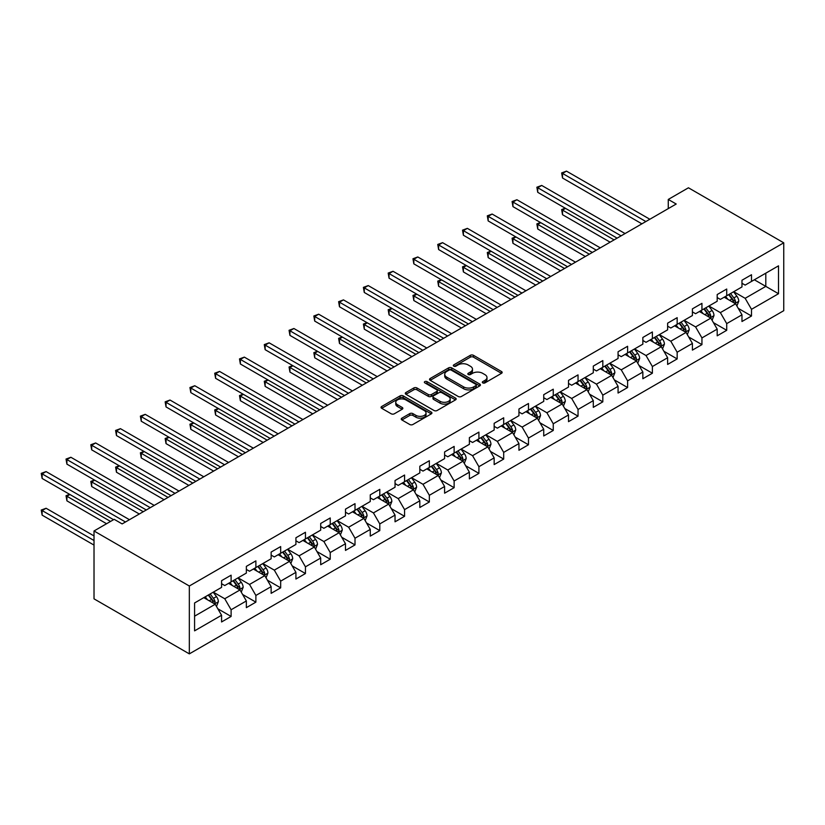 <?xml version="1.0" encoding="UTF-8"?>
<svg xmlns="http://www.w3.org/2000/svg" width="825" height="825" viewBox="0 0 825 825"><rect width="100%" height="100%" fill="white"/><g stroke="black" fill="none" stroke-linecap="round" stroke-linejoin="round"><path stroke-width="1.24" d="M482.769 382.893A1.547 0.887 0 0 0 484.956 382.893L501.517 373.323A2.207 1.268 0 0 0 502.167 372.426A2.207 1.268 0 0 0 501.517 371.528L473.457 355.317A2.207 1.268 0 0 0 470.343 355.317L453.771 364.887A1.547 0.887 0 0 0 453.317 365.516A1.547 0.887 0 0 0 453.771 366.145A1.547 0.887 0 0 0 455.957 366.145L458.102 364.908A7.054 4.073 0 0 1 468.074 364.908L470.415 366.259A7.054 4.073 0 0 1 472.478 369.136A7.054 4.073 0 0 1 470.415 372.023L468.27 373.261A1.547 0.887 0 0 0 467.816 373.89A1.547 0.887 0 0 0 468.27 374.519A1.547 0.887 0 0 0 470.456 374.519L472.601 373.282A7.054 4.073 0 0 1 482.573 373.282L484.914 374.632A7.054 4.073 0 0 1 486.987 377.51A7.054 4.073 0 0 1 484.914 380.387L482.769 381.624A1.547 0.887 0 0 0 482.316 382.264A1.547 0.887 0 0 0 482.769 382.893L482.769 381.624M401.888 418.151A2.207 1.268 0 0 0 401.239 419.059A2.207 1.268 0 0 0 401.888 419.956L409.757 424.504A2.207 1.268 0 0 0 412.882 424.504L431.279 413.882A2.207 1.268 0 0 0 431.929 412.974A2.207 1.268 0 0 0 431.279 412.077L403.208 395.876A2.207 1.268 0 0 0 400.094 395.876L381.697 406.498A2.207 1.268 0 0 0 381.047 407.395A2.207 1.268 0 0 0 381.697 408.303L391.205 413.789A2.207 1.268 0 0 0 394.329 413.789L402.198 409.241A2.207 1.268 0 0 0 402.847 408.344A2.207 1.268 0 0 0 402.198 407.447L397.485 404.724A5.899 3.403 0 0 1 395.752 402.311A5.899 3.403 0 0 1 399.393 399.166A5.899 3.403 0 0 1 405.828 399.908L424.298 410.572A5.899 3.403 0 0 1 426.03 412.974A5.899 3.403 0 0 1 422.39 416.13A5.899 3.403 0 0 1 415.955 415.387L412.882 413.614A2.207 1.268 0 0 0 409.757 413.614L401.888 418.151L401.888 419.956M783.75 242.818L688.442 187.791L668.271 199.444L676.211 204.023L122.141 523.916L114.19 519.327L94.019 530.98L189.327 586.008L783.75 242.818L783.75 310.685L189.327 653.874L189.327 586.008M458.257 396.505A2.207 1.268 0 0 0 461.371 396.505L479.768 385.883A2.207 1.268 0 0 0 480.418 384.986A2.207 1.268 0 0 0 479.768 384.079L451.708 367.878A2.207 1.268 0 0 0 448.583 367.878L430.186 378.5A2.207 1.268 0 0 0 429.547 379.397A2.207 1.268 0 0 0 430.186 380.304L458.257 396.505M425.422 383.223A1.547 0.887 0 0 1 426.989 383.439L426.989 381.604L455.524 398.083A2.207 1.268 0 0 1 456.173 398.98A2.207 1.268 0 0 1 455.524 399.877L437.126 410.499A2.207 1.268 0 0 1 434.012 410.499L405.941 394.298L413.82 389.792L413.82 387.956L405.941 392.504A2.207 1.268 0 0 0 405.292 393.401A2.207 1.268 0 0 0 405.941 394.298L405.941 392.504M413.82 389.792A2.207 1.268 0 0 1 416.934 389.792L416.934 387.956A2.207 1.268 0 0 0 413.82 387.956M416.934 387.956L428.319 394.525A2.207 1.268 0 0 0 431.434 394.525L436.662 391.514A2.207 1.268 0 0 0 437.302 390.607A2.207 1.268 0 0 0 436.662 389.709L424.813 382.862A1.547 0.887 0 0 1 424.359 382.233A1.547 0.887 0 0 1 425.308 381.418A1.547 0.887 0 0 1 426.989 381.604M217.841 608.798L231.113 616.45L231.113 609.757L246.355 600.951L246.355 607.654L255.884 602.147L255.884 595.454L271.136 586.647L271.136 593.34L280.665 587.843L280.665 581.14L295.917 572.344L295.917 579.037L305.446 573.53L305.446 566.837L320.698 558.03L320.698 564.723L330.227 559.226L330.227 552.533L345.479 543.727L345.479 550.419L355.008 544.923L355.008 538.22L370.26 529.423L370.26 536.116L379.789 530.609L379.789 523.916L395.041 515.109L395.041 521.802L404.57 516.306L404.57 509.613L419.822 500.806L419.822 507.499L429.351 501.992L429.351 495.299L444.603 486.502L444.603 493.195L454.132 487.688L454.132 480.996L469.384 472.189L469.384 478.882L478.912 473.385L478.912 466.692L494.165 457.885L494.165 464.578L503.693 459.071L503.693 452.378L518.946 443.572L518.946 450.275L528.474 444.768L528.474 438.075L543.727 429.268L543.727 435.961L553.255 430.464L553.255 423.772L568.507 414.965L568.507 421.657L578.036 416.151L578.036 409.458L593.288 400.651L593.288 407.354L602.817 401.847L602.817 395.154L618.069 386.347L618.069 393.04L627.598 387.544L627.598 380.851L642.85 372.044L642.85 378.737L652.379 373.23L652.379 366.537L667.631 357.73L667.631 364.433L677.16 358.927L677.16 352.234L692.412 343.427L692.412 350.12L701.941 344.623L701.941 337.92L717.193 329.123L717.193 335.816L726.722 330.309L726.722 323.617L741.974 314.81L741.974 321.513L751.503 316.006L751.503 309.313L778.511 293.721L778.511 265.836L765.796 273.178L765.796 286.378L778.511 293.721M231.113 616.45L221.574 621.957L221.574 615.264L194.576 630.847L194.576 602.972L221.574 587.379L221.574 580.687L231.113 575.18L231.113 581.873L246.355 573.076L246.355 566.373L255.884 560.876L255.884 567.569L271.136 558.762L271.136 552.069L280.665 546.573L280.665 553.266L295.917 544.459L295.917 537.766L305.446 532.259L305.446 538.952L320.698 530.155L320.698 523.452L330.227 517.956L330.227 524.648L345.479 515.842L345.479 509.149L355.008 503.652L355.008 510.345L370.26 501.538L370.26 494.845L379.789 489.338L379.789 496.031L395.041 487.235L395.041 480.532L404.57 475.035L404.57 481.728L419.822 472.921L419.822 466.228L429.351 460.721L429.351 467.424L444.603 458.618L444.603 451.925L454.132 446.418L454.132 453.111L469.384 444.314L469.384 437.611L478.912 432.114L478.912 438.807L494.165 430L494.165 423.308L503.693 417.801L503.693 424.504L518.946 415.697L518.946 409.004L528.474 403.497L528.474 410.19L543.727 401.393L543.727 394.69L553.255 389.194L553.255 395.887L568.507 387.08L568.507 380.387L578.036 374.88L578.036 381.583L593.288 372.776L593.288 366.083L602.817 360.577L602.817 367.269L618.069 358.473L618.069 351.77L627.598 346.273L627.598 352.966L642.85 344.159L642.85 337.466L652.379 331.959L652.379 338.662L667.631 329.856L667.631 323.163L677.16 317.656L677.16 324.349L692.412 315.542L692.412 308.849L701.941 303.353L701.941 310.045L717.193 301.238L717.193 294.546L726.722 289.039L726.722 295.742L741.974 286.935L741.974 280.242L751.503 274.735L751.503 281.428L778.511 265.836M228.566 583.347L240.003 589.947L224.751 598.754L213.314 592.154M221.574 583.708L224.751 585.544L231.113 581.873M224.751 598.754L231.113 609.757M240.003 589.947L246.355 600.951M253.347 569.033L264.784 575.644L249.532 584.451L238.095 577.84M246.355 569.405L249.532 571.24L255.884 567.569M249.532 584.451L255.884 595.454M264.784 575.644L271.136 586.647M278.128 554.73L289.565 561.33L274.312 570.137L262.876 563.537M271.136 555.101L274.312 556.937L280.665 553.266M274.312 570.137L280.665 581.14M289.565 561.33L295.917 572.344M302.909 540.427L314.346 547.027L299.093 555.833L287.657 549.223M295.917 540.788L299.093 542.623L305.446 538.952M299.093 555.833L305.446 566.837M314.346 547.027L320.698 558.03M327.69 526.113L339.127 532.723L323.874 541.52L312.438 534.92M320.698 526.484L323.874 528.32L330.227 524.648M323.874 541.52L330.227 552.533M339.127 532.723L345.479 543.727M352.471 511.809L363.907 518.409L348.655 527.216L337.219 520.616M345.479 512.181L348.655 514.006L355.008 510.345M348.655 527.216L355.008 538.22M363.907 518.409L370.26 529.423M377.252 497.506L388.688 504.106L373.436 512.913L362 506.302M370.26 497.867L373.436 499.702L379.789 496.031M373.436 512.913L379.789 523.916M388.688 504.106L395.041 515.109M402.033 483.192L413.469 489.802L398.217 498.599L386.781 491.999M395.041 483.563L398.217 485.399L404.57 481.728M398.217 498.599L404.57 509.613M413.469 489.802L419.822 500.806M426.814 468.889L438.25 475.489L422.998 484.296L411.562 477.696M419.822 469.26L422.998 471.085L429.351 467.424M422.998 484.296L429.351 495.299M438.25 475.489L444.603 486.502M451.595 454.585L463.031 461.185L447.779 469.992L436.343 463.382M444.603 454.946L447.779 456.782L454.132 453.111M447.779 469.992L454.132 480.996M463.031 461.185L469.384 472.189M476.376 440.272L487.812 446.882L472.56 455.678L461.123 449.078M469.384 440.643L472.56 442.478L478.912 438.807M472.56 455.678L478.912 466.692M487.812 446.882L494.165 457.885M501.157 425.968L512.593 432.568L497.341 441.375L485.904 434.775M494.165 426.339L497.341 428.165L503.693 424.504M497.341 441.375L503.693 452.378M512.593 432.568L518.946 443.572M525.938 411.665L537.374 418.265L522.122 427.072L510.685 420.461M518.946 412.026L522.122 413.861L528.474 410.19M522.122 427.072L528.474 438.075M537.374 418.265L543.727 429.268M550.718 397.351L562.155 403.961L546.903 412.758L535.466 406.158M543.727 397.722L546.903 399.558L553.255 395.887M546.903 412.758L553.255 423.772M562.155 403.961L568.507 414.965M575.499 383.048L586.936 389.647L571.684 398.454L560.247 391.854M568.507 383.408L571.684 385.244L578.036 381.583M571.684 398.454L578.036 409.458M586.936 389.647L593.288 400.651M600.28 368.744L611.717 375.344L596.465 384.151L585.028 377.541M593.288 369.105L596.465 370.941L602.817 367.269M596.465 384.151L602.817 395.154M611.717 375.344L618.069 386.347M625.061 354.43L636.498 361.041L621.246 369.837L609.809 363.237M618.069 354.802L621.246 356.637L627.598 352.966M621.246 369.837L627.598 380.851M636.498 361.041L642.85 372.044M649.842 340.127L661.279 346.727L646.027 355.534L634.59 348.934M642.85 340.488L646.027 342.323L652.379 338.662M646.027 355.534L652.379 366.537M661.279 346.727L667.631 357.73M674.623 325.823L686.06 332.423L670.808 341.23L659.371 334.62M667.631 326.184L670.808 328.02L677.16 324.349M670.808 341.23L677.16 352.234M686.06 332.423L692.412 343.427M699.404 311.51L710.841 318.12L695.588 326.917L684.152 320.317M692.412 311.881L695.588 313.717L701.941 310.045M695.588 326.917L701.941 337.92M710.841 318.12L717.193 329.123M724.185 297.206L735.622 303.806L720.369 312.613L708.933 306.013M717.193 297.567L720.369 299.403L726.722 295.742M720.369 312.613L726.722 323.617M735.622 303.806L741.974 314.81M754.359 279.778L765.796 286.378L745.15 298.31L733.714 291.699M741.974 283.264L745.15 285.099L751.503 281.428M745.15 298.31L751.503 309.313M94.019 530.98L94.019 598.847L189.327 653.874M668.271 199.444L668.271 208.612M194.576 616.182L215.222 604.251L203.785 597.651M215.222 604.251L221.574 615.264M738.241 308.344L751.503 316.006M713.46 322.657L726.722 330.309M688.679 336.961L701.941 344.623M663.898 351.264L677.16 358.927M639.117 365.578L652.379 373.23M614.336 379.882L627.598 387.544M589.555 394.185L602.817 401.847M564.774 408.499L578.036 416.151M539.993 422.802L553.255 430.464M515.212 437.116L528.474 444.768M490.432 451.419L503.693 459.071M465.651 465.723L478.912 473.385M440.87 480.037L454.132 487.688M416.089 494.34L429.351 501.992M391.308 508.643L404.57 516.306M366.527 522.957L379.789 530.609M341.746 537.261L355.008 544.923M316.965 551.564L330.227 559.226M292.184 565.878L305.446 573.53M267.403 580.181L280.665 587.843M242.622 594.485L255.884 602.147M483.388 383.109L484.914 382.222A7.054 4.073 0 0 0 486.987 379.345L486.987 377.51M472.478 369.136L472.478 370.972A7.054 4.073 0 0 1 470.415 373.849L468.889 374.736M501.497 373.343L473.457 357.153A2.207 1.268 0 0 0 470.343 357.153L454.389 366.362M479.738 385.904L451.708 369.713A2.207 1.268 0 0 0 448.583 369.713L430.217 380.315M475.87 385.615A1.547 0.887 0 0 0 476.324 384.986A1.547 0.887 0 0 0 475.87 384.357L451.234 370.126A1.547 0.887 0 0 0 449.058 370.126L446.789 371.436A7.054 4.073 0 0 0 444.727 374.313A7.054 4.073 0 0 0 446.789 377.2L463.629 386.915A7.054 4.073 0 0 0 473.612 386.915L475.87 385.615L475.87 387.451A1.547 0.887 0 0 0 476.324 386.812L476.324 384.986M444.727 374.313L444.727 376.148A7.054 4.073 0 0 0 446.789 379.026L446.789 377.2M475.87 387.451L473.612 388.75A7.054 4.073 0 0 1 463.629 388.75L446.789 379.026M416.934 389.792L428.319 396.361A2.207 1.268 0 0 0 431.434 396.361L436.662 393.339A2.207 1.268 0 0 0 437.302 392.442L437.302 390.607M426.989 383.439L455.493 399.898M440.127 401.342A5.899 3.403 0 0 0 446.552 402.084A5.899 3.403 0 0 0 450.192 398.939A5.899 3.403 0 0 0 448.47 396.526L441.963 392.772A2.207 1.268 0 0 0 438.838 392.772L433.62 395.783A2.207 1.268 0 0 0 432.97 396.681A2.207 1.268 0 0 0 433.62 397.588L440.127 401.342L440.127 403.177A5.899 3.403 0 0 0 446.552 403.92A5.899 3.403 0 0 0 450.192 400.775L450.192 398.939M432.97 396.681L432.97 398.516A2.207 1.268 0 0 0 433.62 399.424L433.62 397.588M440.127 403.177L433.62 399.424M426.03 412.974L426.03 414.81A5.899 3.403 0 0 1 422.39 417.955A5.899 3.403 0 0 1 415.955 417.223L412.882 415.439A2.207 1.268 0 0 0 409.757 415.439L401.919 419.977M395.752 402.311L395.752 404.147A5.899 3.403 0 0 0 397.485 406.55L397.485 404.724M402.198 407.447L402.198 409.241L397.485 406.55M431.279 412.077L431.279 413.882L403.208 397.712A2.207 1.268 0 0 0 400.094 397.712L381.728 408.313L381.697 406.498M736.869 305.982L738.767 301.218A5.95 3.434 -120 0 0 736.859 296.154L733.58 291.772M727.867 299.331L725.639 296.361M565.538 208.364L562.516 210.107L562.516 214.696L610.129 242.179M734.693 303.28L735.549 301.476A5.95 3.434 -120 0 0 733.848 297.897L730.568 293.514M729.073 294.381L732.713 299.238A3.032 1.753 60 0 1 733.26 300.156L735.549 301.476M728.661 294.618L731.94 298.99A5.95 3.434 60 0 1 733.642 302.579M562.516 214.696L561.65 209.602L614.099 239.889M561.65 209.602L565.187 208.158M645.872 221.543L562.516 173.425L566.486 171.126L649.842 219.254M641.891 223.833L562.516 178.004L562.516 173.425L561.65 172.92L566.486 171.126M562.516 178.004L561.65 172.92M712.088 320.286L713.986 315.532A5.95 3.434 -120 0 0 712.078 310.458L708.799 306.085M703.086 313.644L700.858 310.664M540.757 222.667L537.735 224.41L537.735 228.999L585.348 256.482M709.913 317.584L710.768 315.779A5.95 3.434 -120 0 0 709.067 312.201L705.788 307.828M704.292 308.684L707.933 313.541A3.032 1.753 60 0 1 708.479 314.459L710.768 315.779M703.88 308.921L707.159 313.304A5.95 3.434 60 0 1 708.861 316.882M537.735 228.999L536.869 223.905L589.318 254.193M536.869 223.905L540.406 222.472M687.308 334.599L689.205 329.835A5.95 3.434 -120 0 0 687.297 324.761L684.028 320.389M678.305 327.948L676.077 324.978M515.976 236.981L512.954 238.724L512.954 243.303L560.567 270.796M685.132 331.887L685.988 330.093A5.95 3.434 -120 0 0 684.286 326.504L681.007 322.132M679.511 322.998L683.152 327.845A3.032 1.753 60 0 1 683.698 328.773L685.988 330.093M679.099 323.235L682.378 327.608A5.95 3.434 60 0 1 684.08 331.186M512.954 243.303L512.088 238.219L564.537 268.496M512.088 238.219L515.625 236.775M621.091 235.847L537.735 187.729L541.705 185.439L625.061 233.557M617.11 238.147L537.735 192.318L537.735 187.729L536.869 187.223L541.705 185.439M537.735 192.318L536.869 187.223M596.31 250.161L512.954 202.032L516.924 199.743L600.28 247.861M592.34 252.45L512.954 206.621L512.954 202.032L512.088 201.527L516.924 199.743M512.954 206.621L512.088 201.527M662.527 348.903L664.424 344.138A5.95 3.434 -120 0 0 662.516 339.075L659.247 334.692M653.524 342.251L651.296 339.281M491.195 251.285L488.173 253.028L488.173 257.617L535.786 285.099M660.351 346.201L661.207 344.396A5.95 3.434 -120 0 0 659.505 340.818L656.226 336.435M654.73 337.301L658.371 342.158A3.032 1.753 60 0 1 658.917 343.076L661.207 344.396M654.318 337.538L657.597 341.921A5.95 3.434 60 0 1 659.299 345.5M488.173 257.617L487.307 252.522L539.756 282.81M487.307 252.522L490.844 251.078M637.746 363.206L639.643 358.452A5.95 3.434 -120 0 0 637.735 353.378L634.466 349.006M628.743 356.565L626.515 353.585M466.414 265.588L463.392 267.331L463.392 271.92L511.005 299.403M635.57 360.504L636.426 358.7A5.95 3.434 -120 0 0 634.724 355.121L631.445 350.749M629.949 351.605L633.59 356.462A3.032 1.753 60 0 1 634.136 357.38L636.426 358.7M629.537 351.842L632.816 356.225A5.95 3.434 60 0 1 634.518 359.803M463.392 271.92L462.526 266.826L514.975 297.113M462.526 266.826L466.063 265.392M612.965 377.52L614.862 372.756A5.95 3.434 -120 0 0 612.954 367.692L609.685 363.309M603.962 370.868L601.734 367.898M441.633 279.902L438.611 281.645L438.611 286.223L486.224 313.717M610.789 374.808L611.645 373.013A5.95 3.434 -120 0 0 609.943 369.425L606.664 365.052M605.168 365.918L608.809 370.765A3.032 1.753 60 0 1 609.355 371.693L611.645 373.013M604.756 366.156L608.035 370.528A5.95 3.434 60 0 1 609.737 374.107M438.611 286.223L437.745 281.139L490.194 311.417M437.745 281.139L441.282 279.696M571.529 264.464L488.173 216.346L492.143 214.046L575.499 262.175M567.559 266.753L488.173 220.925L488.173 216.346L487.307 215.841L492.143 214.046M488.173 220.925L487.307 215.841M546.748 278.767L463.392 230.649L467.363 228.36L550.718 276.478M542.778 281.067L463.392 235.238L463.392 230.649L462.526 230.144L467.363 228.36M463.392 235.238L462.526 230.144M521.967 293.081L438.611 244.953L442.582 242.663L525.938 290.782M517.997 295.371L438.611 249.542L438.611 244.953L437.745 244.447L442.582 242.663M438.611 249.542L437.745 244.447M497.186 307.385L413.83 259.267L417.801 256.967L501.157 305.095M493.216 309.674L413.83 263.845L413.83 259.267L412.964 258.761L417.801 256.967M413.83 263.845L412.964 258.761M472.405 321.688L389.049 273.57L393.03 271.281L476.376 319.399M468.435 323.988L389.049 278.159L389.049 273.57L388.183 273.065L393.03 271.281M389.049 278.159L388.183 273.065M447.624 336.002L364.268 287.873L368.249 285.584L451.595 333.702M443.654 338.291L364.268 292.463L364.268 287.873L363.402 287.368L368.249 285.584M364.268 292.463L363.402 287.368M422.843 350.305L339.488 302.187L343.468 299.887L426.814 348.016M418.873 352.595L339.488 306.766L339.488 302.187L338.621 301.682L343.468 299.887M339.488 306.766L338.621 301.682M398.062 364.609L314.707 316.491L318.687 314.201L402.033 362.319M394.092 366.908L314.707 321.08L314.707 316.491L313.84 315.985L318.687 314.201M314.707 321.08L313.84 315.985M373.282 378.923L289.936 330.794L293.906 328.505L377.252 376.623M369.311 381.212L289.936 335.383L289.936 330.794L289.059 330.299L293.906 328.505M289.936 335.383L289.059 330.299M348.501 393.226L265.155 345.108L269.125 342.808L352.471 390.937M344.53 395.515L265.155 349.687L265.155 345.108L264.278 344.603L269.125 342.808M265.155 349.687L264.278 344.603M323.72 407.529L240.374 359.411L244.344 357.122L327.69 405.24M319.749 409.829L240.374 364L240.374 359.411L239.498 358.906L244.344 357.122M240.374 364L239.498 358.906M298.939 421.843L215.593 373.715L219.563 371.425L302.909 419.543M294.968 424.132L215.593 378.304L215.593 373.715L214.717 373.22L219.563 371.425M215.593 378.304L214.717 373.22M274.158 436.147L190.812 388.028L194.782 385.729L278.128 433.857M270.188 438.436L190.812 392.607L190.812 388.028L189.936 387.523L194.782 385.729M190.812 392.607L189.936 387.523M249.377 450.45L166.031 402.332L170.002 400.043L253.347 448.161M245.407 452.75L166.031 406.921L166.031 402.332L165.155 401.827L170.002 400.043M166.031 406.921L165.155 401.827M224.596 464.764L141.25 416.635L145.221 414.346L228.566 462.464M220.626 467.053L141.25 421.224L141.25 416.635L140.374 416.14L145.221 414.346M141.25 421.224L140.374 416.14M199.815 479.067L116.469 430.949L120.44 428.66L203.785 476.778M195.845 481.357L116.469 435.538L116.469 430.949L115.593 430.444L120.44 428.66M116.469 435.538L115.593 430.444M175.034 493.371L91.688 445.252L95.659 442.963L179.004 491.081M171.064 495.67L91.688 449.842L91.688 445.252L90.812 444.747L95.659 442.963M91.688 449.842L90.812 444.747M588.194 391.823L590.081 387.059A5.95 3.434 -120 0 0 588.184 381.996L584.904 377.613M579.181 385.172L576.953 382.202M416.852 294.205L413.83 295.948L413.83 300.537L461.443 328.02M586.008 389.122L586.864 387.317A5.95 3.434 -120 0 0 585.162 383.738L581.883 379.356M580.387 380.222L584.028 385.079A3.032 1.753 60 0 1 584.574 385.997L586.864 387.317M579.975 380.459L583.254 384.842A5.95 3.434 60 0 1 584.956 388.42M413.83 300.537L412.964 295.443L465.413 325.731M412.964 295.443L416.501 293.999M563.413 406.127L565.3 401.373A5.95 3.434 -120 0 0 563.403 396.299L560.123 391.927M554.4 399.486L552.173 396.505M392.071 308.509L389.049 310.252L389.049 314.841L436.662 342.323M561.227 403.425L562.083 401.62A5.95 3.434 -120 0 0 560.381 398.042L557.102 393.669M555.607 394.525L559.247 399.382A3.032 1.753 60 0 1 559.793 400.3L562.083 401.62M555.194 394.762L558.473 399.145A5.95 3.434 60 0 1 560.175 402.724M389.049 314.841L388.183 309.746L440.632 340.034M388.183 309.746L391.72 308.313M538.632 420.441L540.519 415.676A5.95 3.434 -120 0 0 538.622 410.613L535.342 406.23M529.619 413.789L527.392 410.819M367.29 322.823L364.268 324.565L364.268 329.144L411.881 356.637M536.456 417.728L537.302 415.934A5.95 3.434 -120 0 0 535.6 412.356L532.321 407.973M530.826 408.839L534.466 413.686A3.032 1.753 60 0 1 535.012 414.614L537.302 415.934M530.413 409.076L533.692 413.449A5.95 3.434 60 0 1 535.394 417.027M364.268 329.144L363.402 324.06L415.852 354.338M363.402 324.06L366.939 322.616M513.851 434.744L515.738 429.98A5.95 3.434 -120 0 0 513.841 424.916L510.562 420.533M504.838 428.093L502.611 425.123M342.509 337.126L339.488 338.869L339.488 343.458L387.1 370.941M511.675 432.042L512.521 430.238A5.95 3.434 -120 0 0 510.819 426.659L507.54 422.276M506.045 423.142L509.685 428A3.032 1.753 60 0 1 510.242 428.918L512.521 430.238M505.632 423.38L508.912 427.762A5.95 3.434 60 0 1 510.613 431.341M339.488 343.458L338.621 338.363L391.071 368.651M338.621 338.363L342.158 336.93M489.07 449.048L490.957 444.293A5.95 3.434 -120 0 0 489.06 439.22L485.781 434.847M480.057 442.406L477.83 439.436M317.728 351.429L314.707 353.172L314.707 357.761L362.319 385.244M486.894 446.346L487.74 444.541A5.95 3.434 -120 0 0 486.038 440.963L482.759 436.59M481.264 437.446L484.904 442.303A3.032 1.753 60 0 1 485.461 443.221L487.74 444.541M480.851 437.693L484.131 442.066A5.95 3.434 60 0 1 485.832 445.644M314.707 357.761L313.84 352.677L366.29 382.955M313.84 352.677L317.377 351.233M464.289 463.361L466.177 458.597A5.95 3.434 -120 0 0 464.279 453.533L461 449.151M455.276 456.71L453.059 453.74M292.947 365.743L289.936 367.486L289.936 372.065L337.538 399.558M462.113 460.649L462.959 458.855A5.95 3.434 -120 0 0 461.257 455.276L457.978 450.893M456.483 451.76L460.123 456.607A3.032 1.753 60 0 1 460.68 457.535L462.959 458.855M456.07 451.997L459.35 456.369A5.95 3.434 60 0 1 461.051 459.948M289.936 372.065L289.059 366.981L341.509 397.258M289.059 366.981L292.597 365.537M439.508 477.665L441.396 472.911A5.95 3.434 -120 0 0 439.498 467.837L436.219 463.464M430.495 471.013L428.278 468.043M268.166 380.047L265.155 381.789L265.155 386.378L312.757 413.861M437.332 474.963L438.178 473.158A5.95 3.434 -120 0 0 436.477 469.58L433.197 465.207M431.702 466.063L435.342 470.92A3.032 1.753 60 0 1 435.899 471.838L438.178 473.158M431.289 466.3L434.569 470.683A5.95 3.434 60 0 1 436.27 474.262M265.155 386.378L264.278 381.284L316.728 411.572M264.278 381.284L267.816 379.851M414.728 491.968L416.615 487.214A5.95 3.434 -120 0 0 414.717 482.14L411.438 477.768M405.725 485.327L403.497 482.357M243.385 394.35L240.374 396.093L240.374 400.682L287.977 428.165M412.552 489.266L413.397 487.462A5.95 3.434 -120 0 0 411.696 483.883L408.416 479.511M406.921 480.367L410.561 485.224A3.032 1.753 60 0 1 411.118 486.152L413.397 487.462M406.508 480.614L409.788 484.987A5.95 3.434 60 0 1 411.489 488.565M240.374 400.682L239.498 395.598L291.947 425.875M239.498 395.598L243.035 394.154M389.947 506.282L391.834 501.517A5.95 3.434 -120 0 0 389.936 496.454L386.657 492.071M380.944 499.63L378.716 496.66M218.604 408.664L215.593 410.407L215.593 414.985L263.196 442.478M387.771 503.57L388.616 501.775A5.95 3.434 -120 0 0 386.915 498.197L383.635 493.814M382.14 494.68L385.78 499.537A3.032 1.753 60 0 1 386.337 500.455L388.616 501.775M381.728 494.918L385.007 499.29A5.95 3.434 60 0 1 386.708 502.879M215.593 414.985L214.717 409.901L267.166 440.179M214.717 409.901L218.254 408.457M365.166 520.585L367.053 515.831A5.95 3.434 -120 0 0 365.155 510.757L361.876 506.385M356.163 513.944L353.935 510.964M193.823 422.967L190.812 424.71L190.812 429.299L238.415 456.782M362.99 517.883L363.835 516.079A5.95 3.434 -120 0 0 362.134 512.5L358.854 508.128M357.359 508.984L360.999 513.841A3.032 1.753 60 0 1 361.556 514.759L363.835 516.079M356.947 509.221L360.226 513.604A5.95 3.434 60 0 1 361.927 517.182M190.812 429.299L189.936 424.205L242.385 454.493M189.936 424.205L193.473 422.771M340.385 534.889L342.272 530.135A5.95 3.434 -120 0 0 340.374 525.061L337.095 520.688M331.382 528.248L329.154 525.278M169.042 437.281L166.031 439.013L166.031 443.603L213.634 471.085M338.209 532.187L339.054 530.393A5.95 3.434 -120 0 0 337.353 526.804L334.073 522.431M332.588 523.287L336.218 528.144A3.032 1.753 60 0 1 336.775 529.072L339.054 530.393M332.166 523.535L335.445 527.907A5.95 3.434 60 0 1 337.147 531.486M166.031 443.603L165.155 438.518L217.604 468.796M165.155 438.518L168.692 437.075M315.604 549.202L317.491 544.438A5.95 3.434 -120 0 0 315.593 539.375L312.314 534.992M306.601 542.551L304.373 539.581M144.262 451.584L141.25 453.327L141.25 457.916L188.853 485.399M313.428 546.49L314.273 544.696A5.95 3.434 -120 0 0 312.572 541.118L309.293 536.735M307.808 537.601L311.438 542.458A3.032 1.753 60 0 1 311.994 543.376L314.273 544.696M307.385 537.838L310.664 542.211A5.95 3.434 60 0 1 312.366 545.799M141.25 457.916L140.374 452.822L192.823 483.099M140.374 452.822L143.911 451.378M290.823 563.506L292.71 558.752A5.95 3.434 -120 0 0 290.812 553.678L287.533 549.306M281.82 556.865L279.593 553.884M119.481 465.888L116.469 467.631L116.469 472.22L164.072 499.702M288.647 560.804L289.493 558.999A5.95 3.434 -120 0 0 287.791 555.421L284.512 551.048M283.027 551.904L286.657 556.762A3.032 1.753 60 0 1 287.213 557.679L289.493 558.999M282.604 552.142L285.883 556.524A5.95 3.434 60 0 1 287.595 560.103M116.469 472.22L115.593 467.125L168.042 497.413M115.593 467.125L119.13 465.692M266.042 577.82L267.929 573.055A5.95 3.434 -120 0 0 266.032 567.982L262.752 563.609M257.039 571.168L254.812 568.198M94.7 480.202L91.688 481.944L91.688 486.523L139.291 514.006M263.866 575.107L264.712 573.313A5.95 3.434 -120 0 0 263.01 569.724L259.731 565.352M258.246 566.208L261.876 571.065A3.032 1.753 60 0 1 262.433 571.993L264.712 573.313M257.823 566.455L261.102 570.828A5.95 3.434 60 0 1 262.814 574.406M91.688 486.523L90.812 481.439L143.261 511.717M90.812 481.439L94.359 479.995M241.261 592.123L243.148 587.359A5.95 3.434 -120 0 0 241.251 582.295L237.971 577.913M232.258 585.472L230.031 582.502M69.919 494.505L66.907 496.248L66.907 500.837L106.569 523.731M239.085 589.421L239.931 587.617A5.95 3.434 -120 0 0 238.229 584.038L234.95 579.655M233.465 580.522L237.095 585.379A3.032 1.753 60 0 1 237.652 586.297L239.931 587.617M233.042 580.759L236.321 585.131A5.95 3.434 60 0 1 238.033 588.72M66.907 500.837L66.031 495.743L110.54 521.441M66.031 495.743L69.578 494.299M150.253 507.684L66.907 459.566L70.878 457.267L154.223 505.385M146.283 509.974L66.907 464.145L66.907 459.566L66.031 459.061L70.878 457.267M66.907 464.145L66.031 459.061M216.48 606.427L218.367 601.673A5.95 3.434 -120 0 0 216.47 596.599L213.19 592.226M207.477 599.785L205.25 596.805M94.019 535.93L46.097 508.262L42.127 510.551L42.127 515.14L94.019 545.098M214.304 603.725L215.15 601.92A5.95 3.434 -120 0 0 213.448 598.342L210.169 593.969M208.684 594.825L212.314 599.682A3.032 1.753 60 0 1 212.871 600.6L215.15 601.92M208.261 595.062L211.54 599.445A5.95 3.434 60 0 1 213.252 603.023M42.127 515.14L41.25 510.046L94.019 540.519M41.25 510.046L46.097 508.262M125.472 521.988L42.127 473.87L46.097 471.58L129.442 519.698M113.561 519.698L42.127 478.459L42.127 473.87L41.25 473.364L46.097 471.58M42.127 478.459L41.25 473.364M484.914 382.222L484.914 380.387M468.27 374.519L468.27 373.261M470.415 373.849L470.415 372.023M453.771 366.145L453.771 364.887M470.343 357.153L470.343 355.317M473.457 357.153L473.457 355.317M501.517 373.323L501.517 371.528M430.186 380.304L430.186 378.5M448.583 369.713L448.583 367.878M451.708 369.713L451.708 367.878M479.768 385.883L479.768 384.079M463.629 388.75L463.629 386.915M473.612 388.75L473.612 386.915M428.319 396.361L428.319 394.525M431.434 396.361L431.434 394.525M436.662 393.339L436.662 391.514M455.524 399.877L455.524 398.083M409.757 415.439L409.757 413.614M412.882 415.439L412.882 413.614M415.955 417.223L415.955 415.387M400.094 397.712L400.094 395.876M403.208 397.712L403.208 395.876M735.034 303.466L738.726 301.342M733.848 297.897L736.859 296.154M729.609 300.341L731.94 298.99M710.253 317.78L713.945 315.645M709.067 312.201L712.078 310.458M704.828 314.645L707.159 313.304M685.472 332.083L689.164 329.948M684.286 326.504L687.297 324.761M680.048 328.958L682.378 327.608M660.691 346.387L664.383 344.262M659.505 340.818L662.516 339.075M655.267 343.262L657.597 341.921M635.91 360.7L639.602 358.566M634.724 355.121L637.735 353.378M630.486 357.565L632.816 356.225M611.129 375.004L614.821 372.869M609.943 369.425L612.954 367.692M605.705 371.879L608.035 370.528M586.348 389.307L590.04 387.183M585.162 383.738L588.184 381.996M580.924 386.183L583.254 384.842M561.567 403.621L565.259 401.486M560.381 398.042L563.403 396.299M556.143 400.486L558.473 399.145M536.786 417.924L540.478 415.79M535.6 412.356L538.622 410.613M531.362 414.8L533.692 413.449M512.005 432.228L515.697 430.103M510.819 426.659L513.841 424.916M506.581 429.103L508.912 427.762M487.224 446.542L490.916 444.407M486.038 440.963L489.06 439.22M481.8 443.407L484.131 442.066M462.443 460.845L466.135 458.71M461.257 455.276L464.279 453.533M457.019 457.72L459.35 456.369M437.662 475.148L441.354 473.024M436.477 469.58L439.498 467.837M432.238 472.024L434.569 470.683M412.882 489.462L416.573 487.327M411.696 483.883L414.717 482.14M407.457 486.327L409.788 484.987M388.101 503.766L391.793 501.631M386.915 498.197L389.936 496.454M382.676 500.641L385.007 499.29M363.32 518.069L367.012 515.945M362.134 512.5L365.155 510.757M357.895 514.944L360.226 513.604M338.539 532.383L342.231 530.248M337.353 526.804L340.374 525.061M333.114 529.248L335.445 527.907M313.758 546.686L317.45 544.552M312.572 541.118L315.593 539.375M308.333 543.562L310.664 542.211M288.977 561L292.669 558.865M287.791 555.421L290.812 553.678M283.552 557.865L285.883 556.524M264.196 575.303L267.888 573.169M263.01 569.724L266.032 567.982M258.782 572.168L261.102 570.828M239.415 589.607L243.107 587.472M238.229 584.038L241.251 582.295M234.001 586.482L236.321 585.131M214.634 603.921L218.326 601.786M213.448 598.342L216.47 596.599M209.22 600.786L211.54 599.445"/></g></svg>

